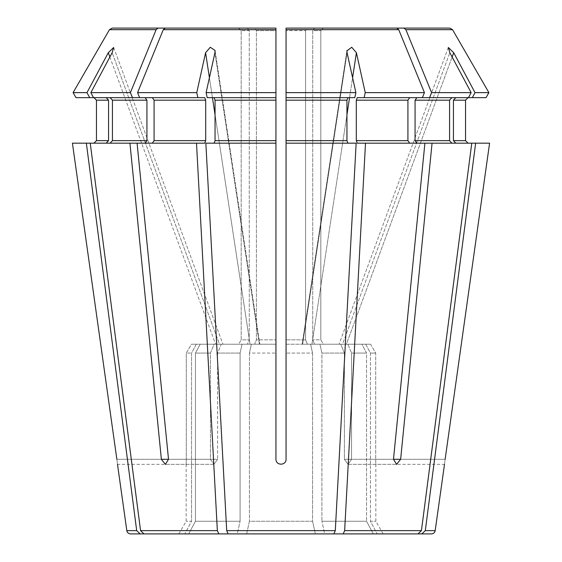 <?xml version="1.0" encoding="UTF-8"?>
<svg xmlns="http://www.w3.org/2000/svg" width="562" height="562" viewBox="0 0 562 562"><rect width="100%" height="100%" fill="white"/><g stroke="black" fill="none" stroke-linecap="round" stroke-linejoin="round"><path stroke-width="0.42" stroke-dasharray="2.81 2.11" d="M365.237 92.639L424.436 92.639L422.392 97.648L364.127 97.648L365.237 92.639L356.413 52.716L351.735 47.271L346.951 50.425L347.063 52.716L355.887 92.639L354.784 97.648L347.92 97.648L346.951 100.177L346.951 140.641L347.92 143.169L356.146 143.169L335.303 530.633L333.863 533.9L324.71 533.9L373.308 533.9A170781.543 157781.577 -90 0 0 366.557 521.255L321.914 521.255L366.557 521.255A170781.565 157781.591 90 0 1 373.308 533.9L377.186 533.9A170781.565 157781.591 90 0 0 370.428 521.255L375.838 521.255L370.428 521.255A170781.543 157781.577 -90 0 1 377.186 533.9L421.837 533.9L425.308 530.633L435.185 530.633M302.609 344.225L311.952 344.225L302.159 344.225L302.609 344.225L347.063 52.716L302.609 344.225L310.61 344.225L302.609 344.225M471.139 92.639L431.588 92.639L429.544 97.648L472.34 97.648L475.016 92.639L453.71 52.716L448.343 47.482L449.839 52.716L342.504 344.225L361.83 344.225L347.92 344.225L351.538 353.077L347.92 344.225L361.83 344.225L366.557 353.077L366.557 521.255L366.557 353.077L351.538 353.077L351.538 459.294L348.061 464.353L344.387 459.294L348.061 464.353L351.538 459.294L351.538 353.077L366.557 353.077L361.83 344.225L339.055 344.225L342.504 344.225L449.839 52.716L471.139 92.639L468.469 97.648L451.904 97.648L449.565 100.177L449.565 140.641L451.904 143.169L471.771 143.169L421.437 530.633L417.966 533.9L324.71 533.9A170781.565 65355.275 -90 0 0 321.914 521.255A170781.586 65355.282 90 0 1 324.71 533.9M364.127 97.648L409.705 97.648L407.921 100.177L407.921 140.641L409.705 143.169L424.914 143.169L393.484 459.294L396.617 464.353L400.636 459.294L344.387 459.294L344.387 353.077L340.769 344.225L307.386 344.225A12540.433 8867.426 90 0 0 305.588 339.841L286.058 339.841L305.588 339.841L305.588 30.629L305.588 339.841A12540.433 8867.426 -90 0 1 307.386 344.225L286.058 344.225L286.058 28.1L396.786 28.1L307.386 28.1L305.588 30.629L286.058 30.629L286.058 344.225L340.769 344.225L311.952 344.225L356.413 52.716M453.71 52.716L346.382 344.225L370.583 344.225L365.7 344.225L370.428 353.077L370.428 521.255L370.428 353.077L375.704 353.077L370.428 353.077L365.7 344.225L339.055 344.225L346.382 344.225L452.129 57.008M214.08 97.648L215.049 100.177L275.942 100.177L275.942 97.648L207.216 97.648L214.08 97.648L207.216 97.648L206.113 92.639L214.937 52.716L259.391 344.225L251.39 344.225L275.942 344.225L251.39 344.225L249.43 353.077L249.43 521.255L249.43 353.077L275.942 353.077L249.43 353.077L251.39 344.225L259.841 344.225L250.048 344.225L259.841 344.225L259.391 344.225L214.937 52.716L215.049 50.425L210.279 47.271L205.587 52.716L196.763 92.639L137.564 92.639A1197928.669 847063.485 90 0 1 163.282 29.681L165.214 28.1L254.614 28.1L256.413 30.629L256.413 339.841L275.942 339.841L256.413 339.841A12540.433 8867.426 -90 0 0 254.614 344.225A12540.433 8867.426 90 0 1 256.413 339.841L256.413 30.629L275.942 30.629L275.942 339.841L275.942 28.1L254.614 28.1L256.413 30.629L275.942 30.629M109.871 57.008L215.618 344.225L196.3 344.225L191.572 353.077L191.572 521.255L191.572 353.077L196.3 344.225L191.417 344.225L186.296 353.077L191.572 353.077L186.296 353.077L186.296 459.294C186.148 465.779 186.148 465.779 186.296 459.294C186.148 465.779 186.148 465.779 186.296 459.294L186.296 353.077L191.417 344.225L238.625 344.225A12540.433 12540.433 0 0 1 241.175 339.841L249.261 339.841L241.175 339.841L241.175 30.629L241.175 339.841A12540.433 12540.433 0 0 0 238.625 344.225L191.417 344.225L222.945 344.225L215.618 344.225L108.29 52.716L113.657 47.482L112.161 52.716L90.861 92.639L130.412 92.639A1197928.957 847063.689 90 0 1 156.124 29.681L158.062 28.1L247.456 28.1L249.261 30.629L249.261 339.841A12540.433 8867.426 -90 0 0 247.456 344.225A12540.433 8867.426 90 0 1 249.261 339.841L249.261 30.629L241.175 30.629L249.261 30.629L247.456 28.1L238.625 28.1L241.175 30.629L238.625 28.1L247.456 28.1M116.861 459.294C117.69 465.772 117.69 465.772 116.861 459.294L186.296 459.294L116.861 459.294M275.942 353.077L275.942 344.225L221.231 344.225L242.046 344.225L240.086 353.077L240.086 521.255L195.443 521.255L195.443 353.077L200.17 344.225L195.443 353.077L210.462 353.077L195.443 353.077L195.443 521.255L240.086 521.255L240.086 353.077L242.046 344.225L221.231 344.225L217.613 353.077L217.613 459.294L217.613 353.077L240.086 353.077L217.613 353.077L221.231 344.225L275.942 344.225L275.942 459.294C275.935 465.772 286.051 465.772 286.058 459.294L286.058 143.169L347.92 143.169M246.634 533.9A170781.543 65355.268 -90 0 1 249.43 521.255L312.57 521.255L312.57 353.077L310.61 344.225L312.57 353.077L286.058 353.077L312.57 353.077L312.57 521.255L249.43 521.255A170781.543 65355.268 90 0 0 246.634 533.9L188.692 533.9A170781.543 157781.577 90 0 1 195.443 521.255A170781.543 157781.577 -90 0 0 188.692 533.9L184.814 533.9A170781.565 157781.591 90 0 1 191.572 521.255L186.162 521.255L191.572 521.255A170781.543 157781.577 -90 0 0 184.814 533.9L140.163 533.9M215.049 100.177L215.049 140.641L214.08 143.169L205.854 143.169L226.697 530.633L228.137 533.9L315.366 533.9A170781.543 65355.268 -90 0 0 312.57 521.255A170781.543 65355.268 90 0 1 315.366 533.9M137.564 92.639L139.608 97.648L152.295 97.648L154.079 100.177L154.079 140.641L152.295 143.169L137.086 143.169L168.516 459.294L217.613 459.294L213.939 464.353L217.613 459.294L168.516 459.294L210.462 459.294L213.939 464.353L210.462 459.294L210.462 353.077L214.08 344.225L200.17 344.225L219.496 344.225L112.161 52.716L219.496 344.225L200.17 344.225L247.456 344.225L214.08 344.225L210.462 353.077L210.462 459.294L161.364 459.294L165.383 464.353L168.516 459.294M90.861 92.639L93.531 97.648L110.096 97.648L93.531 97.648L106.225 97.648L93.924 97.648L106.225 97.648L108.564 100.177L108.564 140.641L106.225 143.169L90.229 143.169L140.563 530.633L144.034 533.9L237.29 533.9A170781.586 65355.282 90 0 1 240.086 521.255A170781.543 65355.268 -90 0 0 237.29 533.9M110.096 97.648L145.137 97.648L110.096 97.648L112.435 100.177L112.435 140.641L110.096 143.169L90.229 143.169L129.934 143.169L161.364 459.294M156.124 29.681L109.457 29.681L112.196 28.1L238.625 28.1M75.989 97.648L93.924 97.648L75.989 97.648L89.66 97.648L86.984 92.639L108.29 52.716M108.564 100.177L96.453 100.177L96.453 140.641L108.564 140.641M72.421 143.169L106.225 143.169L72.421 143.169L86.358 143.169L136.692 530.633L126.815 530.633M110.096 143.169L90.229 143.169M196.763 92.639L197.873 97.648L139.608 97.648L204.737 97.648L205.706 100.177L205.706 140.641L204.737 143.169L196.503 143.169L217.353 530.633L218.794 533.9M152.295 143.169L196.503 143.169M214.08 143.169L275.942 143.169L214.08 143.169L275.942 143.169L275.942 459.294C275.935 465.779 286.051 465.779 286.058 459.294L286.058 344.225L286.058 459.294M347.92 97.648L286.058 97.648L354.784 97.648L286.058 97.648L286.058 143.169M424.436 92.639A1197929.245 847063.892 90 0 0 398.718 29.681L396.786 28.1M93.531 97.648L145.137 97.648L146.928 100.177L146.928 140.641L145.137 143.169L129.934 143.169M206.113 92.639L275.942 92.639M165.214 28.1L254.614 28.1M205.587 52.716L250.048 344.225L242.046 344.225L250.048 344.225L215.049 114.746M275.942 100.177L275.942 143.169M286.058 92.639L355.887 92.639M307.386 28.1L286.058 28.1L307.386 28.1L305.588 30.629L286.058 30.629M346.951 114.746L311.952 344.225L319.954 344.225L321.914 353.077L321.914 521.255L321.914 353.077L344.387 353.077L321.914 353.077L319.954 344.225L340.769 344.225L344.387 353.077L344.387 459.294L393.484 459.294M409.705 97.648L357.263 97.648L356.294 100.177L356.294 140.641L357.263 143.169L424.914 143.169L365.497 143.169L344.647 530.633L343.206 533.9M429.544 97.648L416.863 97.648L415.072 100.177L415.072 140.641L416.863 143.169L475.642 143.169L425.308 530.633M431.588 92.639A1197928.81 847063.59 90 0 0 405.876 29.681L403.938 28.1L449.804 28.1L314.544 28.1L323.375 28.1L320.825 30.629L320.825 339.841L312.739 339.841L320.825 339.841A12540.433 12540.433 0 0 1 323.375 344.225L314.544 344.225L323.375 344.225A12540.433 12540.433 0 0 0 320.825 339.841L320.825 30.629L312.739 30.629L312.739 339.841A12540.433 8867.426 90 0 1 314.544 344.225A12540.433 8867.426 -90 0 0 312.739 339.841L312.739 30.629L320.825 30.629L323.375 28.1M475.016 92.639L488.905 92.639M405.876 29.681L452.543 29.681L449.804 28.1M403.938 28.1L314.544 28.1L312.739 30.629L314.544 28.1M347.92 344.225L314.544 344.225L347.92 344.225M370.583 344.225L323.375 344.225L370.583 344.225L375.704 353.077L375.704 459.294C375.852 465.779 375.852 465.779 375.704 459.294C375.852 465.779 375.852 465.779 375.704 459.294L375.704 353.077L370.583 344.225M472.34 97.648L455.775 97.648L453.436 100.177L453.436 140.641L455.775 143.169L489.579 143.169L455.775 143.169M453.436 100.177L465.547 100.177L465.547 140.641L453.436 140.641M468.469 97.648L451.904 97.648M486.011 97.648L455.775 97.648M451.904 143.169L416.863 143.169L432.066 143.169L400.636 459.294M432.066 143.169L471.771 143.169M475.642 143.169L489.579 143.169M445.139 459.294C444.31 465.772 444.31 465.772 445.139 459.294L375.704 459.294L445.139 459.294M106.225 143.169L86.358 143.169M132.456 97.648L130.412 92.639M409.705 143.169L365.497 143.169M416.863 143.169L424.914 143.169M145.137 143.169L137.086 143.169M73.095 92.639L86.984 92.639M89.66 97.648L106.225 97.648M197.873 97.648L152.295 97.648M422.392 97.648L416.863 97.648M139.608 97.648L145.137 97.648M112.196 28.1L158.062 28.1M275.942 344.225L275.942 339.841M212.443 97.648L209.408 77.739M112.435 100.177L146.928 100.177M112.435 140.641L146.928 140.641M154.079 100.177L205.706 100.177M154.079 140.641L205.706 140.641M163.282 29.681L275.942 29.681M215.049 140.641L275.942 140.641M286.058 100.177L346.951 100.177M286.058 140.641L346.951 140.641M286.058 29.681L398.718 29.681M356.294 100.177L407.921 100.177M356.294 140.641L407.921 140.641M415.072 100.177L449.565 100.177M415.072 140.641L449.565 140.641M140.563 530.633L217.353 530.633M226.697 530.633L335.303 530.633M344.647 530.633L421.437 530.633M349.557 97.648L352.592 77.739M346.972 50.425L302.159 344.225L346.902 50.875M348.061 464.353L396.617 464.353L348.061 464.353M448.314 47.468L339.055 344.225L448.314 47.468M215.098 50.875L259.841 344.225L215.028 50.425M178.864 533.9L186.162 521.255L186.162 464.353L117.5 464.353M113.686 47.468L222.945 344.225L113.686 47.468M383.136 533.9L375.838 521.255L375.838 464.353L444.5 464.353M213.939 464.353L165.383 464.353L213.939 464.353"/><path stroke-width="0.84" d="M486.011 97.648L488.905 92.639L486.011 97.648L468.469 97.648L471.139 92.639L449.839 52.716L448.343 47.482L453.71 52.716L475.016 92.639L488.905 92.639A1197928.95 1197928.95 0 0 0 452.543 29.681L449.804 28.1L323.375 28.1M109.871 57.008L108.29 52.716L86.984 92.639L89.66 97.648L197.873 97.648L196.763 92.639L205.587 52.716L210.265 47.271L215.049 50.425L214.937 52.716L206.113 92.639L207.216 97.648L275.942 97.648L275.942 143.169L205.854 143.169L226.697 530.633L228.137 533.9L333.863 533.9L335.303 530.633L226.697 530.633M72.421 143.169L116.861 459.294C117.69 465.772 117.69 465.772 116.861 459.294L72.421 143.169L86.358 143.169L136.692 530.633L140.163 533.9L246.634 533.9M468.469 97.648L422.392 97.648L424.436 92.639A1197928.957 847063.689 -90 0 0 398.718 29.681L396.786 28.1L286.058 28.1L286.058 459.294C286.065 465.779 275.949 465.779 275.942 459.294L275.942 143.169M214.08 97.648L215.049 100.177L215.049 140.641L214.08 143.169M197.873 97.648L204.737 97.648L205.706 100.177L205.706 140.641L204.737 143.169L137.086 143.169L168.516 459.294L165.383 464.353L161.364 459.294L168.516 459.294M152.295 97.648L154.079 100.177L154.079 140.641L152.295 143.169M139.608 97.648L137.564 92.639A1197928.957 847063.689 -90 0 1 163.282 29.681L165.214 28.1L254.614 28.1M106.225 97.648L108.564 100.177L108.564 140.641L106.225 143.169M137.086 143.169L86.358 143.169M93.531 97.648L90.861 92.639L112.161 52.716L113.657 47.482L108.29 52.716M90.229 143.169L140.563 530.633L144.034 533.9L237.29 533.9M110.096 97.648L112.435 100.177L112.435 140.641L110.096 143.169M132.456 97.648L130.412 92.639A1197928.957 847063.689 -90 0 1 156.124 29.681L158.062 28.1L112.196 28.1L238.625 28.1M89.66 97.648L75.989 97.648L73.095 92.639A1197928.662 1197928.662 120 0 1 109.457 29.681L112.196 28.1M108.564 100.177L96.453 100.177L93.924 97.648L96.453 100.177L96.453 140.641L93.924 143.169L96.453 140.641L108.564 140.641M471.771 143.169L432.066 143.169L400.636 459.294L396.617 464.353L393.484 459.294L424.914 143.169L365.497 143.169L344.647 530.633L343.206 533.9L417.966 533.9L421.437 530.633L471.771 143.169L475.642 143.169L425.308 530.633L421.837 533.9L315.366 533.9M396.786 28.1L307.386 28.1M145.137 97.648L146.928 100.177L146.928 140.641L145.137 143.169M158.062 28.1L247.456 28.1M140.163 533.9L130.567 533.9L140.163 533.9L136.692 530.633L126.815 530.633C127.237 532.636 128.487 533.724 130.567 533.9M275.942 344.225L275.942 339.841M275.942 92.639L275.942 28.1L275.942 97.648L275.942 92.639L206.113 92.639M275.942 353.077L275.942 459.294C275.949 465.772 286.065 465.772 286.058 459.294M455.775 97.648L453.436 100.177L465.547 100.177L468.076 97.648L465.547 100.177L465.547 140.641L468.076 143.169L465.547 140.641L453.436 140.641L455.775 143.169M453.436 100.177L453.436 140.641M488.905 92.639A1197928.95 1197928.95 0 0 0 452.543 29.681L405.876 29.681L403.938 28.1L314.544 28.1M471.139 92.639L431.588 92.639A1197928.669 847063.485 -90 0 0 405.876 29.681M449.804 28.1L403.938 28.1M451.904 97.648L449.565 100.177L449.565 140.641L451.904 143.169M416.863 97.648L415.072 100.177L415.072 140.641L416.863 143.169M409.705 97.648L407.921 100.177L407.921 140.641L409.705 143.169M422.392 97.648L357.263 97.648L356.294 100.177L356.294 140.641L357.263 143.169L365.497 143.169M424.436 92.639L365.237 92.639L356.413 52.716L351.721 47.271L346.902 50.875M286.058 92.639L286.058 97.648L354.784 97.648L355.887 92.639L286.058 92.639L286.058 30.629M355.887 92.639L347.063 52.716L346.951 50.425M347.92 97.648L346.951 100.177L346.951 140.641L347.92 143.169M196.763 92.639L137.564 92.639M275.942 30.629L275.942 28.1L165.214 28.1M286.058 143.169L356.146 143.169L335.303 530.633M472.34 97.648L475.016 92.639M489.579 143.169L445.139 459.294C444.31 465.772 444.31 465.772 445.139 459.294L489.579 143.169L475.642 143.169M421.837 533.9L431.433 533.9L421.837 533.9M343.206 533.9L324.71 533.9M196.503 143.169L217.353 530.633L218.794 533.9M429.544 97.648L431.588 92.639M424.914 143.169L432.066 143.169M364.127 97.648L365.237 92.639M129.934 143.169L161.364 459.294M130.412 92.639L90.861 92.639M86.984 92.639L73.095 92.639A1197928.662 1197928.662 -60 0 1 109.457 29.681L156.124 29.681M75.989 97.648L73.095 92.639M452.129 57.008L453.71 52.716M215.049 114.746L212.443 97.648M209.408 77.739L205.587 52.716M205.706 100.177L154.079 100.177M205.706 140.641L154.079 140.641M146.928 100.177L112.435 100.177M146.928 140.641L112.435 140.641M449.565 100.177L415.072 100.177M449.565 140.641L415.072 140.641M407.921 100.177L356.294 100.177M407.921 140.641L356.294 140.641M398.718 29.681L286.058 29.681M346.951 100.177L286.058 100.177M346.951 140.641L286.058 140.641M275.942 100.177L215.049 100.177M275.942 140.641L215.049 140.641M275.942 29.681L163.282 29.681M444.5 464.353L435.185 530.633L425.308 530.633M421.437 530.633L344.647 530.633M217.353 530.633L140.563 530.633M346.951 114.746L349.557 97.648M352.592 77.739L356.413 52.716M400.636 459.294L393.484 459.294M215.028 50.425L215.098 50.875M435.185 530.633C434.763 532.636 433.513 533.724 431.433 533.9M126.815 530.633L117.5 464.353"/></g></svg>
